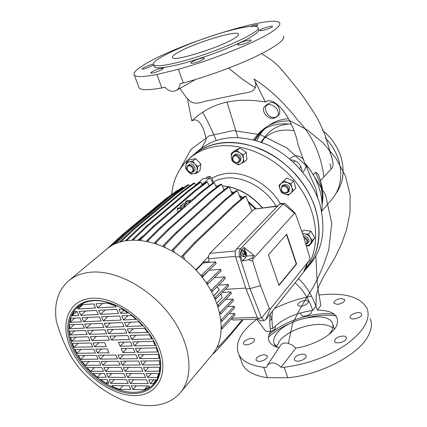 <?xml version="1.0" encoding="UTF-8"?>
<svg xmlns="http://www.w3.org/2000/svg" width="427" height="427" viewBox="0 0 427 427"><rect width="100%" height="100%" fill="white"/><g stroke="black" fill="none" stroke-linecap="round" stroke-linejoin="round"><path stroke-width="0.64" d="M300.987 166.743L300.613 167.208M311.347 310.664L311.55 311.267C311.907 312.585 310.829 313.872 308.315 315.137C304.734 316.503 302.343 316.455 301.147 314.982L301.067 314.747M304.969 305.145C307.509 303.917 308.614 302.69 308.283 301.462C307.114 300.106 304.734 300.101 301.142 301.446C298.596 302.674 297.486 303.907 297.816 305.145C298.985 306.495 301.366 306.495 304.969 305.145M337.255 304.398C342.123 303.634 344.621 302.065 344.744 299.69L341.333 298.537C336.476 299.306 333.994 300.875 333.882 303.25L337.255 304.398M350.61 318.147C353.022 320.656 363.163 316.807 361.621 313.973L361.189 313.402C358.685 310.947 348.678 314.784 350.215 317.619L350.61 318.147M334.923 339.577L334.619 341.445C335.505 344.167 344.274 342.55 346.1 339.31L346.382 337.49C345.48 334.763 336.796 336.353 334.923 339.577M298.067 355.232C295.116 356.71 293.877 358.248 294.358 359.854C295.74 361.536 298.398 361.621 302.343 360.126C305.284 358.643 306.517 357.111 306.047 355.52C304.659 353.828 302.001 353.737 298.067 355.232M264.206 354.688C258.778 355.526 256.051 357.415 256.019 360.356L259.034 361.536C264.478 360.703 267.227 358.813 267.27 355.872L264.206 354.688M254.241 339.278C252.41 336.513 241.869 340.976 243.636 343.772L243.742 343.943C245.482 346.767 256.152 342.283 254.375 339.486L254.241 339.278M275.047 326.191L275.42 327.263L275.031 329.116L270.254 331.886M269.784 320.608L271.513 319.145L271.94 317.378L270.04 316.418M153.635 64.888C151.526 66.511 142.842 69.692 142.09 69.121L142.02 69.078C141.065 68.501 150.363 64.488 153.32 64.167M160.525 68.315L163.424 68.064C162.682 69.473 159.367 71.09 153.485 72.921L150.635 73.161C151.388 71.768 154.686 70.156 160.525 68.315M195.892 59.961C200.391 58.275 203.183 57.682 204.271 58.184C204.416 58.846 202.761 59.897 199.313 61.328C194.803 63.015 192.006 63.612 190.928 63.132C190.789 62.459 192.444 61.403 195.892 59.961M238.474 43.805C241.18 41.867 250.777 39.188 251.161 40.245L250.462 41.157C247.809 43.079 238.095 45.844 237.743 44.755L238.474 43.805M259.92 30.675L259.616 30.536C258.618 29.703 270.104 25.828 272.223 26.271L272.554 26.415C273.574 27.253 261.916 31.198 259.92 30.675M250.297 26.431L254.679 25.108L257.983 24.702C258.089 24.979 257.155 25.519 255.175 26.325M177.429 52.804C173.506 55.131 171.889 56.759 172.577 57.682C173.768 61.968 221.053 47.21 234.631 38.168C237.786 36.167 239.072 34.763 238.49 33.952C236.569 29.869 192.283 43.661 177.429 52.804M276.621 346.783L279.242 341.472C288.625 327.813 323.031 319.06 332.718 328.123M277.465 347.386L274.369 344.082C272.97 341.045 273.696 337.624 276.547 333.829C287.125 318.494 327.808 310.418 332.419 323.18C333.556 325.833 333.012 328.859 330.77 332.254L329.014 334.506M289.57 158.881L292.015 157.168C295.874 154.91 299.706 155.636 303.501 159.335M290.707 159.863C295.874 160.226 299.466 162.954 301.489 168.035L301.958 171.36M329.991 163.787L331.213 168.953M273.942 118.252L276.595 117.003C281.772 112.984 274.625 103.169 267.692 104.828L265.226 105.955C260.091 109.739 267.035 119.784 273.942 118.252M265.226 105.955L267.74 103.926L270.28 102.736C277.059 100.975 283.112 111.938 277.689 116.075L277.63 116.123M277.064 116.539L274.972 117.372C268.967 118.839 262.931 110.011 266.635 105.138M328.683 149.183C331.336 154.675 334.645 164.87 332.03 168.067L323.928 176.89C320.89 153.939 312.094 134.943 297.528 119.907C283.918 102.395 269.4 88.757 253.974 79L265.332 102.005C272.026 96.913 283.331 108.335 289.405 120.489C293.616 128.34 296.535 136.597 298.163 145.255L304.686 163.018L309.805 174.878M319.85 178.86L320.57 180.541L323.928 176.89M331.87 199.372L332.291 198.881C340.677 188.44 342.854 175.705 338.819 160.669C336.209 152.119 331.646 144.454 325.123 137.681M289.655 120.964C278.986 120.617 269.997 123.547 262.68 129.76L259.605 132.381C267.836 125.474 278.388 122.746 291.257 124.193M261.329 130.993L254.545 140.12M253.28 139.784L259.605 132.381M336.076 193.399C343.201 183.306 344.893 171.371 341.157 157.6C337.816 146.797 331.555 137.665 322.374 130.198M288.444 118.722C280.881 119.224 274.267 121.53 268.599 125.629M264.927 128.735C261.425 132.173 258.751 136.192 256.91 140.803M265.439 128.356L259.781 133.486L255.122 140.28M154.046 66.02L154.35 66.852C156.346 68.688 164.374 67.925 178.438 64.562C203.049 58.664 240.332 44.189 252.88 35.772C257.518 32.74 259.397 30.6 258.522 29.351M177.691 62.459C212.662 54.128 264.073 31.24 257.876 27.307C255.431 25.284 246.31 26.314 230.516 30.402C196.5 39.065 148.318 60.26 153.619 64.845C155.604 66.644 163.626 65.849 177.691 62.459M178.433 69.275C212.859 59.855 257.209 41.862 272.373 31.438C278.329 27.435 280.736 24.595 279.589 22.914C274.235 13.91 180.285 43.122 146.344 63.409C136.672 69.003 132.669 72.937 134.334 75.211C136.341 77.228 143.872 76.988 156.922 74.49L161.828 87.951L164.982 87.225C168.692 91.197 172.513 92.253 176.452 90.385C178.667 89.003 179.863 86.788 180.055 83.745L183.3 82.998L178.433 69.275L156.922 74.49M193.607 154.707L199.622 149.663C217.38 135.749 239.552 133.934 266.133 144.219C290.856 155.001 312.222 178.646 319.844 204.127C325.865 228.392 322.972 248.012 311.171 263L307.082 267.846C319.428 252.197 322.241 232.55 315.521 208.894C307.531 183.514 285.914 159.81 260.854 149.076C233.895 138.828 211.397 140.777 193.362 154.916M268.861 334.875C283.998 320.81 314.854 311.075 334.587 314.288M268.353 337.346C274.033 331.96 281.297 327.312 290.157 323.399M307.557 317.587C318.248 315.11 327.824 314.587 336.279 316.012M241.26 361.045L242.621 364.679C246.294 371.511 254.567 375.845 267.441 377.687L287.851 377.756C319.722 374.97 356.924 355.723 367.343 337.346C371.474 330.37 372.44 324.168 370.23 318.734M305.935 166.642L304.723 169.786L302.85 172.439M293.493 162.383L295.121 160.856M261.842 142.479L263.737 138.834M265.637 136.058L266.042 135.546C271.748 128.618 279.461 124.753 289.191 123.963M295.826 348.09L281.03 367.247C275.698 362.309 271.166 361.61 267.441 365.165L280.683 345.229C282.247 343.116 284.814 342.507 288.396 343.399L292.436 345.176L295.826 348.09C312.895 345.715 331.704 335.574 336.524 326.009C340.025 315.729 333.679 310.445 317.474 310.162L320.89 305.433L317.41 285.7L315.825 256.12M281.03 367.247L284.12 367.236C307.84 364.21 328.945 356.337 347.439 343.628C364.242 330.674 370.801 318.985 367.113 308.561C360.399 296.717 344.375 292.207 319.054 295.02M311.411 296.215C298.601 298.66 286.352 302.732 274.668 308.427M256.846 319.188C240.353 331.79 234.37 343.634 238.896 354.72C242.525 361.413 250.777 365.613 263.662 367.321L266.672 367.311L267.441 365.165M256.755 319.065L265.775 331.373L270.67 331.224C265.904 339.348 268.679 344.867 278.991 347.781M270.248 328.534L272.816 328.448C271.743 322.481 271.663 316.685 272.57 311.064M315.948 306.271L312.874 310.482C295.986 312.756 282.637 318.745 272.816 328.448M287.851 377.756L284.12 367.236M263.662 367.321L267.441 377.687M288.396 343.399L292.356 324.253C297.897 312.308 304.227 300.987 311.352 290.296C318.2 278.655 324.018 265.028 328.817 249.405L331.736 223.107L325.497 194.803L309.479 168.782L286.96 148.004L260.502 134.761L233.382 130.539L209.251 135.845L190.992 149.343L180.295 168.82M201.581 148.094L206.14 139.939C204.528 128.415 198.838 116.309 191.835 120.926C210.223 103.099 234.722 96.79 265.332 102.005M289.405 120.489L307.168 129.861L322.967 142.746L336.044 158.38L345.491 176.063L350.103 194.739L349.996 212.859L346.644 229.432L341.445 244.116L335.376 256.851L323.212 277.23L318.755 286.309L316.247 295.762L315.98 306.356L317.474 310.162M312.874 310.482C308.299 297.875 302.353 288.668 295.041 282.871M270.67 331.224C269.586 325.235 269.496 319.423 270.392 313.792M311.171 263L310.354 263.977M298.393 278.666C305.497 284.852 311.358 294.086 315.98 306.356M254.828 80.735C255.906 83.153 256.056 85.48 255.287 87.716C252.667 92.51 247.041 92.584 242.221 93.518L209.081 100.457C202.948 101.252 197.157 105.282 190.661 101.679L186.658 98.029L179.916 88.4M255.287 87.716C246.998 82.694 238.111 76.155 228.637 68.101M183.3 82.998C206.748 76.679 235.288 66.276 255.405 56.727C275.954 46.687 285.348 39.764 283.592 35.969M138.61 86.644L139.111 87.983C141.204 90.241 148.777 90.23 161.828 87.951M321.979 202.718C322.679 196.223 321.979 189.545 319.882 182.687L315.553 172.375C317.17 172.567 318.494 174.429 319.524 177.968C322.897 187.138 323.746 196.174 322.065 205.077M315.553 172.375L313.253 174.803M216.227 140.408C212.134 130.534 207.607 121.135 202.649 112.21M190.565 101.605L189.572 100.724M237.882 137.483L226.999 101.994M187.496 98.845L191.835 120.926M260.876 142.127L261.527 141.284C269.458 131.991 280.315 128.495 294.091 130.801M295.98 164.801L297.101 165.943M188.883 165.889C185.275 166.316 187.666 172.892 191.179 172.172C194.819 171.761 192.39 165.142 188.883 165.889M188.996 164.987L187.768 165.532C186.039 169.199 187.362 171.531 191.744 172.524L193.009 171.958C194.707 168.281 193.367 165.959 188.996 164.987M237.284 156.517C233.612 153.859 230.847 159.442 234.647 161.838C238.314 164.502 241.09 158.913 237.284 156.517M237.871 155.706C236.222 154.697 234.759 154.675 233.489 155.642C231.84 157.76 232.245 159.906 234.706 162.084C236.371 163.103 237.839 163.119 239.12 162.132C240.737 160.013 240.321 157.873 237.871 155.706M287.777 189.172C286.565 184.95 279.963 185.841 281.5 190.02C282.722 194.232 289.292 193.346 287.777 189.172M288.7 188.787C286.869 185.43 284.579 184.592 281.82 186.263L281.174 189.802C283.016 193.164 285.316 193.991 288.07 192.283L288.7 188.787M305.759 244.02L306.677 243.176C307.461 240.999 306.575 239.333 304.024 238.175M305.892 244.474L307.536 243.251C308.454 240.289 307.178 238.245 303.704 237.113M302.636 233.857L304.606 233.852L302.476 233.404M279.066 185.291L279.995 189.108C279.301 186.77 279.696 184.843 281.179 183.327L283.891 182.067L287.131 182.478L283.811 180.856L279.066 185.291L286.469 178.208L293.589 180.931L295.906 188.083L293.29 190.8L291.881 187.458L290.958 183.605L293.589 180.931M244.004 162.041L243.401 158.673C243.534 161.022 242.696 162.708 240.881 163.717C238.981 164.576 236.98 164.342 234.882 163.002L231.717 158.892L231.359 157.275L231.989 160.627L234.882 163.002L238.319 164.913L244.004 162.041L246.881 159.517L246.224 152.327L239.851 148.046L234.199 150.993L231.279 153.448L231.359 157.275C231.204 154.937 232.026 153.25 233.825 152.209L231.279 153.448M197.002 173.063L197.162 170.074C196.794 172.156 195.635 173.389 193.677 173.778C191.67 174.019 189.796 173.271 188.056 171.547L186.257 168.686L185.868 165.623L185.745 168.606L188.056 171.547L190.938 174.029L193.677 173.778L197.002 173.063L200.023 170.565L200.925 164.128L195.705 158.684L189.641 159.73L186.572 162.159L185.868 165.623C186.209 163.541 187.357 162.292 189.31 161.876L186.572 162.159M187.768 165.532L190.127 164.075C192.022 162.479 197.322 169.033 194.136 171.035L194.109 171.056M233.521 155.609L234.578 154.707C236.361 153.779 237.812 153.805 238.944 154.777C241.148 156.133 241.565 158.273 240.182 161.192L240.15 161.225M281.863 186.225L282.818 185.259C286.368 184 288.652 184.838 289.677 187.779L289.004 191.312M303.389 236.051C307.296 235.074 310.264 241.218 308.449 242.152L308.209 242.483M171.686 194.493C173.02 180.066 178.742 168.206 188.841 158.903C195.998 152.567 204.73 148.457 215.027 146.568C242.643 141.524 278.057 157.515 298.361 185.414C318.761 213.276 320.981 248.252 305.748 269.005M188.841 158.903L192.422 155.727C199.59 149.381 208.317 145.255 218.613 143.349C246.998 138.076 283.496 155.161 303.394 184.288C323.41 213.361 323.65 249.037 306.287 268.791L305.374 269.821L306.287 268.791M218.581 185.665L215.662 185.804L218.555 185.686M222.248 185.82L228.877 186.818M229.262 186.909C241.917 190.02 252.896 197.002 262.194 207.842M186.071 203.668L183.663 205.013L184.4 205.12L186.807 203.775L186.071 203.668M305.545 267.494L306.575 267.211L307.082 264.03M306.383 265.605L306.517 266.533L306.794 266.186L306.709 264.868M243.406 250.313C242.168 253.158 242.568 255.25 244.618 256.6L245.488 256.195C246.721 253.344 246.31 251.252 244.26 249.923L243.406 250.313M245.36 255.421L245.712 255.042L245.552 253.435L245.957 252.501L245.706 251.791L245.189 252.41L244.292 251.023L243.934 251.407L244.671 252.96L243.689 253.953L243.94 254.663L245.034 253.985L245.36 255.421M244.014 249.944L241.826 250.462C240.582 253.302 240.983 255.394 243.032 256.739L243.289 256.712M91.709 298.292C115.194 296.381 147.838 319.871 158.727 347.087C169.962 374.282 157.115 396.341 133.768 395.546C110.556 395.14 82.171 373.844 70.962 348.928C59.449 324.045 68.048 299.791 91.709 298.292M90.828 272.196C115.936 269.821 150.144 288.129 170.549 315.9C191.05 343.644 194.456 375.792 180.669 392.322C172.78 401.508 161.86 405.949 147.902 405.645C123.328 405.122 94.121 387.791 75.734 363.687C67.327 351.48 60.847 337.191 56.284 320.816C53.898 303.789 57.965 290.493 68.491 280.934C74.399 275.954 81.845 273.04 90.828 272.196M156.645 347.13L159.282 355.029C165.425 379.021 151.025 395.717 129.392 393.288C107.807 391.105 82.913 371.437 72.766 348.886C58.846 320.351 74.976 293.723 105.704 301.825C126.018 306.474 148.366 326.292 156.645 347.13M154.462 342.374L156.41 346.655L159.004 354.426C165.052 378.028 150.896 394.484 129.6 392.114C108.351 389.984 83.831 370.62 73.855 348.416C60.164 320.314 76.091 294.128 106.318 302.108L119 306.837M213.036 182.836L209.887 177.787L202.873 178.854L195.619 185.147M111.826 385.565L129.146 385.752L130.779 389.525L119.549 389.371L112.253 386.531L111.826 385.565M109.184 379.576L126.52 379.678L128.164 383.478L110.839 383.323L109.184 379.576M106.531 373.556L123.873 373.566L125.527 377.388L108.191 377.324L106.531 373.556M103.862 367.503L121.215 367.423L122.88 371.266L105.533 371.293L103.862 367.503M98.472 355.285L115.85 355.024L117.537 358.915L100.164 359.118L98.472 355.285M101.172 361.413L118.541 361.242L120.217 365.106L102.854 365.224L101.172 361.413M97.457 352.98L95.755 349.121L107.321 348.886L109.018 352.782L97.457 352.98L101.509 349.003M74.981 349.542L93.7 349.163L95.397 353.012L76.919 353.326L74.981 349.542M78.221 355.59L96.417 355.317L98.109 359.139L80.634 359.347L78.221 355.59M82.224 361.594L99.117 361.429L100.804 365.234L85.154 365.336L82.224 361.594M87.087 367.578L101.807 367.514L103.478 371.293L90.636 371.314L87.087 367.578M92.99 373.55L104.482 373.556L106.142 377.319L97.372 377.287L92.99 373.55M100.345 379.528L107.134 379.566L108.789 383.307L106.077 383.281L100.345 379.528M78.045 308.967L77.586 307.926L82.411 304.584L93.743 303.917L95.504 308L78.045 308.967L83.035 304.547M80.868 315.366L79.107 311.374L96.561 310.44L98.317 314.496L80.868 315.366L85.704 311.021M83.676 321.728L81.925 317.757L99.368 316.925L101.114 320.96L83.676 321.728L88.362 317.448M86.462 328.053L84.722 324.104L102.154 323.372L103.889 327.381L86.462 328.053L91.015 323.837M91.992 340.586L90.273 336.684L107.684 336.145L109.397 340.106L91.992 340.586L96.283 336.497M89.238 334.341L87.503 330.413L104.93 329.777L106.654 333.759L89.238 334.341L93.652 330.188M93.022 342.924L104.599 342.625L106.302 346.543L94.73 346.799L93.022 342.924M73.951 347.263L72.467 343.452L90.962 342.977L92.675 346.847L73.951 347.263L78.178 343.303M71.715 341.152L70.701 337.298L88.213 336.748L89.932 340.645L71.715 341.152L76.065 337.127M70.241 334.971L69.75 331.064L85.443 330.487L87.177 334.405L70.241 334.971L74.714 330.882M69.628 328.705L69.761 324.733L82.662 324.189L84.402 328.133L69.628 328.705L74.229 324.547M70.071 322.332L71.042 318.275L79.86 317.853L81.616 321.819L70.071 322.332L74.8 318.099M71.971 315.809L74.319 311.63L77.047 311.48L78.808 315.473L71.971 315.809L76.833 311.491M115.701 306.88L97.639 307.878L95.878 303.789L107.471 303.106L115.247 305.801L115.701 306.88M118.503 313.493L100.452 314.389L98.696 310.328L116.752 309.361L118.503 313.493M121.284 320.063L103.243 320.864L101.503 316.823L119.544 315.964L121.284 320.063M124.043 326.596L106.024 327.296L104.289 323.282L122.319 322.518L124.043 326.596M129.525 339.545L111.527 340.047L109.814 336.076L127.817 335.515L129.525 339.545M126.792 333.092L108.784 333.69L107.06 329.697L125.079 329.041L126.792 333.092M130.545 341.958L132.237 345.961L120.152 346.233L118.455 342.267L130.545 341.958M155.198 345.448L134.436 345.913L132.744 341.899L153.25 341.37L155.198 345.448M151.916 338.926L131.724 339.486L130.021 335.451L149.407 334.843L151.916 338.926M147.726 332.398L128.997 333.017L127.283 328.955L144.609 328.326L147.726 332.398M142.533 325.881L126.248 326.511L124.524 322.428L138.7 321.83L142.533 325.881M136.144 319.407L123.488 319.967L121.754 315.857L131.372 315.398L136.144 319.407M128.137 313.012L120.708 313.381L118.962 309.244L121.903 309.089L128.137 313.012M149.162 385.965L149.583 386.958L144.379 389.712L132.898 389.557L131.265 385.773L149.162 385.965M146.546 379.79L148.18 383.654L130.278 383.494L128.634 379.688L146.546 379.79M143.92 373.577L145.564 377.463L127.646 377.399L125.997 373.566L143.92 373.577M141.278 367.327L142.933 371.239L124.999 371.266L123.339 367.412L141.278 367.327M135.941 354.72L137.617 358.675L119.656 358.888L117.975 354.992L135.941 354.72M138.62 361.045L140.28 364.978L122.335 365.096L120.665 361.221L138.62 361.045M134.937 352.339L122.864 352.542L121.172 348.603L133.251 348.357L134.937 352.339M156.207 347.893L157.611 351.955L137.131 352.302L135.45 348.315L156.207 347.893M158.289 354.383L159.143 358.424L139.81 358.653L138.14 354.688L158.289 354.383M159.474 360.842L159.719 364.85L142.474 364.962L140.814 361.023L159.474 360.842M159.666 367.247L159.207 371.218L145.121 371.234L143.472 367.321L159.666 367.247M158.679 373.588L157.296 377.505L147.753 377.473L146.114 373.577L158.679 373.588M156.106 379.843L153.288 383.697L150.368 383.67L148.735 379.8L156.106 379.843M211.984 354.928L212.518 354.293C229.037 334.896 221.335 294.924 193.394 267.377C165.649 239.627 125.778 232.357 106.665 249.181L68.928 280.571M113.155 385.581L112.253 386.531M122.987 385.682L119.549 389.371M114.383 379.608L110.839 383.323M111.831 373.561L108.191 377.324M109.264 367.476L105.533 371.293M104.108 355.2L100.164 359.118M106.691 361.354L102.854 365.224M81.029 349.419L76.919 353.326M84.626 355.494L80.634 359.347M89.035 361.53L85.154 365.336M94.41 367.546L90.636 371.314M101.039 373.556L97.372 377.287M107.93 381.359L106.077 383.281M77.997 307.563L77.586 307.926M98.899 342.769L94.73 346.799M102.565 303.394L97.639 307.878M105.223 309.975L100.452 314.389M107.871 316.519L103.243 320.864M110.508 323.02L106.024 327.296M115.754 335.894L111.527 340.047M113.139 329.473L108.784 333.69M124.246 342.118L120.152 346.233M138.481 341.755L134.436 345.913M135.893 335.264L131.724 339.486M133.288 328.737L128.997 333.017M130.673 322.166L126.248 326.511M128.047 315.553L123.488 319.967M123.958 310.285L120.708 313.381M147.747 385.949L144.379 389.712M136.298 385.827L132.898 389.557M133.768 379.715L130.278 383.494M131.233 373.572L127.646 377.399M128.682 367.385L124.999 371.266M123.547 354.906L119.656 358.888M126.12 361.167L122.335 365.096M126.84 348.491L122.864 352.542M141.065 348.197L137.131 352.302M143.637 354.602L139.81 358.653M146.194 360.97L142.474 364.962M148.745 367.295L145.121 371.234M151.281 373.582L147.753 377.473M153.597 383.345L153.288 383.697M153.805 379.827L150.368 383.67M207.848 283.896L207.351 284.419M209.049 270.211L202.243 277.32M203.033 262.562L203.327 262.899L196.1 270.163M199.446 187.186L202.104 184.902L200.93 182.137L189.177 190.832L147.101 226.604L133.774 239.398L133.934 239.883M202.024 184.715L202.563 184.635L200.599 186.321M138.167 240.006L142.981 235.864L138.006 239.995M220.844 294.016L222.115 297.432L216.911 303.191M213.772 295.772L219.275 289.794L213.868 295.975M219.275 289.794L217.001 286.811M208.616 256.472L203.049 262.055L209.139 261.527L208.659 258.751C208.392 256.478 208.803 254.679 209.881 253.344L254.118 209.113L277.812 205.91M231.269 319.006L233.361 320.015M234.999 314.977L234.508 313.397L234.999 314.977L222.307 328.678L221.421 328.758M229.208 313.637L234.508 313.397M221.181 321.376L222.029 321.296L234.738 307.744L234.14 306.266L227.778 306.591M220.038 313.941L220.86 313.861L233.478 300.592L232.875 299.108L225.493 299.524M218.048 306.474L218.864 306.389L231.386 293.424L230.777 291.924L222.382 292.447M225.413 289.362L245.776 288.049M228.103 284.489L228.632 286.085L216.051 298.895L215.459 297.315L228.103 284.489L218.688 285.129M224.783 276.904L225.312 278.511L212.427 291.385L211.829 289.8L224.783 276.904L214.29 277.683M220.62 269.352L221.154 270.964L207.954 283.886L207.357 282.29L220.62 269.352L209.091 270.275M203.327 262.899L215.544 261.842L216.083 263.464L215.438 261.954L201.976 274.801L202.579 276.408L216.019 263.528M203.049 262.055L203.172 262.424L195.79 269.837M284.078 203.396L280.731 203.61L279.488 204.165L236.606 248.92C235.069 250.937 234.754 253.67 235.672 257.123L246.075 288.967L250.019 288.604L261.537 317.992L264.073 320.538L265.727 319.647L305.059 270.302L305.924 268.615M295.148 213.233L285.855 204.234L284.387 203.375L283.192 203.909L240.534 248.765C239.061 250.708 238.762 253.344 239.643 256.675L250.019 288.604L260.539 285.652L269.293 308.331L270.451 308.817L309.879 259.691L309.906 257.967L303.266 235.624L295.265 213.351L294.539 213.27L252.939 258.981L252.704 261.18L260.539 285.652M246.075 288.967L257.625 318.28L260.267 320.923L260.748 320.874M236.606 248.92L240.534 248.765L241.783 249.795L243.998 247.452L254.225 255.57L251.898 258.121L248.375 259.691L252.704 261.18M235.672 257.123L239.643 256.675L240.961 257.134L242.264 261.148L247.025 256.008L246.251 253.814M241.783 249.795C240.422 251.599 240.145 254.049 240.961 257.134M248.375 259.691L242.264 261.148M257.625 318.28L261.537 317.992L269.293 308.331M305.059 270.302L305.529 269.266L303.789 271.444L307.477 263.133L309.735 259.936M305.529 269.266L306.303 267.462M309.853 259.744L309.34 260.817M286.709 234.204L268.439 254.775L278.964 285.407L296.6 263.955L286.709 234.204M296.6 263.955L296.258 263.982L286.453 234.492M278.868 285.124L296.258 263.982M244.975 250.211L243.998 247.452M247.025 256.008L254.225 255.57M245.189 252.41L244.516 252.56M245.034 253.985L243.705 253.932M245.712 255.042L245.274 254.866M245.552 253.435L244.169 253.505M245.957 252.501L244.644 252.875M306.794 266.186L306.469 266.058M182.585 257.983L181.955 256.013L183.439 255.874L195.641 242.755L235.144 205.04L233.745 205.216L244.511 196.271L245.888 196.084L235.144 205.04M184.608 259.557L183.439 255.874M181.955 256.013L194.178 242.904L195.641 242.755M252.005 211.226L245.888 196.084M194.178 242.904L233.745 205.216M240.839 199.324L237.279 190.597L235.912 190.789L224.858 199.703L226.246 199.521L186.145 236.718L173.608 249.832L172.145 249.976L184.699 236.873L186.145 236.718M237.279 190.597L226.246 199.521M172.561 251.273L172.145 249.976M174.435 252.4L173.608 249.832M224.858 199.703L184.699 236.873M232.117 193.853L229.203 186.775L227.847 186.967L216.59 195.833L217.962 195.641L177.354 232.421L164.576 245.477L163.13 245.626L175.924 232.582L177.354 232.421M229.203 186.775L217.962 195.641M163.434 246.566L163.13 245.626M165.19 247.377L164.576 245.477M216.59 195.833L175.924 232.582M210.164 193.009L208.808 193.201L220.236 184.389L221.576 184.197L210.164 193.009L169.113 229.448L156.154 242.435L156.618 243.865M223.988 190.01L221.576 184.197M154.953 243.305L154.718 242.589L156.154 242.435M154.718 242.589L167.699 229.614L169.113 229.448M208.808 193.201L167.699 229.614M202.793 191.408L201.448 191.6L213.009 182.841L214.338 182.644L202.793 191.408L161.353 227.575L148.238 240.486L148.591 241.549M216.329 187.4L214.338 182.644M147.005 241.207L146.824 240.641L148.238 240.486M146.824 240.641L159.949 227.74L161.353 227.575M201.448 191.6L191.728 200.066L186.626 200.765L185.494 201.736L185.937 203.055M185.494 201.736L190.607 201.042L188.723 202.681L183.605 203.369L180.173 206.337L180.626 207.687M180.173 206.337L185.307 205.654L183.391 207.325L178.246 208.002L177.082 209.006L178.08 211.952M177.082 209.006L182.233 208.333L159.949 227.74M195.806 190.709L194.472 190.901L206.145 182.18L207.463 181.982L195.806 190.709L154.024 226.652L140.793 239.504L141.038 240.257M209.081 185.814L207.463 181.982M139.538 240.107L139.389 239.659L140.793 239.504M139.389 239.659L152.636 226.817L154.024 226.652M194.472 190.901L152.636 226.817M189.177 190.832L187.859 191.024L199.622 182.334L200.93 182.137M132.509 239.915L132.386 239.552L133.774 239.398M132.386 239.552L145.73 226.769L147.101 226.604M187.859 191.024L145.73 226.769M195.667 185.254L194.728 183.066L193.436 183.258L181.592 191.926L139.223 227.548L140.579 227.388L127.177 240.129L125.805 240.278L139.223 227.548M194.728 183.066L182.9 191.739L181.592 191.926M125.901 240.572L125.805 240.278M182.9 191.739L140.579 227.388M189.465 186.161L188.857 184.758L187.581 184.944L175.684 193.596L133.112 229.144L134.457 228.984L121.006 241.671M188.857 184.758L176.981 193.41L175.684 193.596M120.974 241.677L119.645 241.826L133.112 229.144M176.981 193.41L134.457 228.984M183.605 187.837L183.338 187.223L182.067 187.41L170.143 196.052L127.411 231.567L128.74 231.413L115.856 243.507M183.338 187.223L171.424 195.87L170.143 196.052M114.452 244.148L113.918 244.207L127.411 231.567M171.424 195.87L128.74 231.413M177.68 190.591L176.922 190.704L164.987 199.34L122.154 234.871L123.467 234.722L112.023 245.429M167.368 198.358L166.258 199.163L164.987 199.34M108.89 247.452L122.154 234.871M166.258 199.163L123.467 234.722M117.59 239.136L106.456 249.357M119.058 237.764L117.377 239.157M213.073 353.588L213.644 353.583L225.499 340.826L243.198 319.615M213.431 353.118L213.644 353.583M217.135 347.044L218.298 347.018L230.004 334.458L242.381 319.647M217.727 345.763L218.298 347.018M221.453 327.178L222.307 328.678M221.73 327.151L234.444 313.471M221.01 319.796L221.448 319.754L222.029 321.296M221.448 319.754L234.14 306.266M219.686 312.367L220.279 312.308L220.86 313.861M220.279 312.308L232.875 299.108M217.524 304.899L218.272 304.825L218.864 306.389M218.272 304.825L230.777 291.924M214.535 297.416L215.459 297.315M215.229 298.98L216.051 298.895M210.714 289.922L211.829 289.8M211.578 291.481L212.427 291.385M206.022 282.444L207.357 282.29M207.063 283.987L207.954 283.886M200.37 274.999L201.976 274.801M201.613 276.525L202.579 276.408M306.271 245.749L309.1 245.909L311.55 242.947L314.811 237.658L310.899 231.226L303.746 230.148L302.028 232.133M203.012 184.523L202.67 183.978L209.887 177.787M202.67 183.978L201.741 184.053M196.132 184.912L195.603 185.03M197.888 166.61L194.979 164.101C196.65 165.943 197.375 167.934 197.162 170.074L197.888 166.61L200.925 164.128M192.646 161.128L189.31 161.876C191.328 161.619 193.217 162.361 194.979 164.101L192.646 161.128L195.705 158.684M243.337 154.814L239.862 152.893C241.922 154.371 243.102 156.298 243.401 158.673L243.337 154.814L246.224 152.327M236.937 150.501L233.825 152.209C235.725 151.323 237.738 151.548 239.862 152.893L236.937 150.501L239.851 148.046M290.958 183.605L287.131 182.478C289.453 183.455 291.038 185.115 291.881 187.458C292.564 189.823 292.148 191.75 290.638 193.244C289.01 194.611 287.029 194.877 284.702 194.045C282.407 193.073 280.838 191.424 279.995 189.108L281.414 192.417L284.702 194.045L288.492 195.171L293.29 190.8M283.811 180.856L286.469 178.208M309.1 245.909L312.372 240.593L314.811 237.658M312.372 240.593L310.178 237.636L308.443 234.124L310.899 231.226M308.443 234.124L304.606 233.852C306.965 234.284 308.822 235.549 310.178 237.636C311.395 239.782 311.502 241.746 310.504 243.534L308.748 245.146L306.26 245.701M321.707 211.781C322.593 204.314 321.819 196.601 319.385 188.649C316.444 179.335 311.545 170.789 304.686 163.018M322.753 192.209L320.57 180.541M212.016 178.118L217.962 175.374L224.559 173.741C243.806 170.394 268.567 183.434 280.325 203.652M212.619 182.174L218.064 179.74L224.074 178.294C242.013 175.246 265.023 187.352 276.072 206.129M207.367 177.093C209.129 175.753 210.89 176.479 212.651 179.281L212.486 181.955L212.614 179.361C211.21 176.762 209.46 176.004 207.367 177.093L206.022 178.235M223.593 189.065L224.794 189.374M231.14 191.483L233.708 192.566M239.216 195.347L242.915 197.594M247.959 201.208L256.051 208.6M231.525 192.417L233.067 193.084M239.696 196.532L242.274 198.133M248.589 202.766L255.026 208.728M257.209 317.224L231.936 318.28M235.458 256.365L208.659 258.751M235.512 250.959L209.881 253.344M277.513 206.225L254.118 209.113M279.488 204.165L283.192 203.909L294.539 213.27M251.898 258.121L252.939 258.981M265.727 319.647L270.451 308.817M299.407 168.419L300.645 167.17M274.369 344.082L275.271 346.617M276.595 117.003L277.689 116.075M309.297 174.045L315.718 188.024L317.837 198.187M264.927 128.639L263.037 130.256M238.896 354.72L242.621 364.679M186.658 98.029L190.661 101.679M176.452 90.385L195.395 79.529M139.111 87.983L134.334 75.211M154.35 66.852L153.619 64.845M332.291 198.881L321.782 211.119M261.532 53.727C267.959 57.64 271.625 59.599 278.644 66.345C287.184 76.017 290.707 80.495 299.669 91.816C305.748 100.057 311.16 108.095 315.921 115.93C318.473 120.046 321.542 126.504 325.134 135.311L331.838 157.744M261.527 141.284L266.042 135.546M332.419 323.18L334.389 329.254M238.634 34.39L238.49 33.952M254.375 339.486L254.476 339.764M267.27 355.872L267.382 356.198M306.047 355.52L306.159 355.846M346.382 337.49L346.473 337.778M300.448 312.927L301.147 314.982M305.492 267.617L305.871 267.585M243.032 256.739L244.618 256.6M159.004 354.426L159.282 355.029M106.318 302.108L105.704 301.825M180.669 392.322L212.518 354.293M77.639 307.878L77.944 307.611M232.971 320.031L257.961 319.017M264.073 320.538L260.267 320.923M262.445 207.81C252.864 196.687 241.789 189.684 229.219 186.807M229.123 186.786L222.232 185.777M308.246 242.44L307.328 243.539M289.047 191.275L288.07 192.283M240.182 161.192L239.12 162.132M194.136 171.035L193.009 171.958"/></g></svg>

